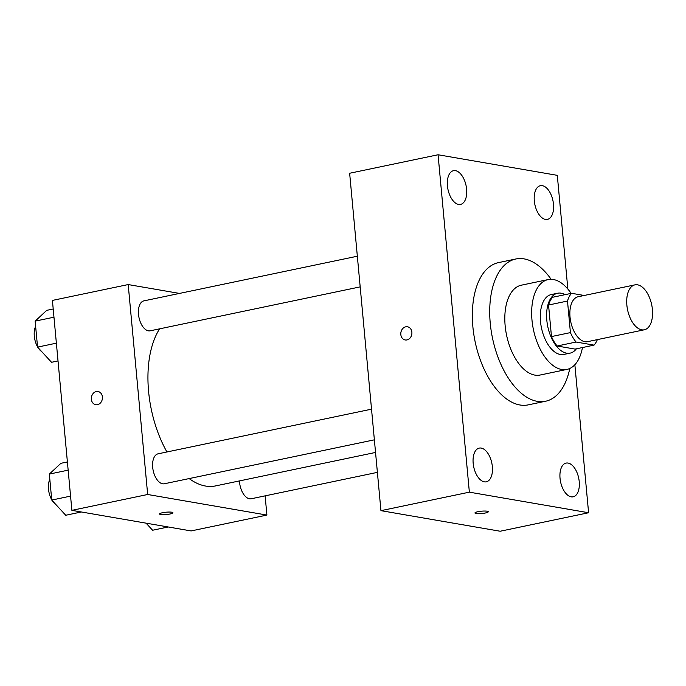 <?xml version="1.0" encoding="UTF-8"?>
<svg xmlns="http://www.w3.org/2000/svg" width="686" height="686" viewBox="0 0 686 686"><rect width="100%" height="100%" fill="white"/><g stroke="black" fill="none" stroke-linecap="round" stroke-linejoin="round"><path stroke-width="1.03" d="M641.727 329.82A22.947 12.322 -101.8 0 1 627.15 307.482A22.947 12.322 -101.8 0 1 634.936 284.861A22.947 12.322 -101.8 0 1 651.7 304.798A22.947 12.322 -101.8 0 1 644.334 329.786A22.947 12.322 -101.8 0 1 641.727 329.82M644.334 329.786L587.499 341.679A22.947 12.322 -101.8 0 1 584.884 341.705A22.947 12.322 -101.8 0 1 570.315 319.376A22.947 12.322 -101.8 0 1 578.101 296.755L634.936 284.861M584.198 295.477L571.575 293.299A29.618 15.907 -101.8 0 0 567.494 301.043L570.426 332.607A29.618 15.907 -101.8 0 0 576.094 342.04L594.025 345.127A29.618 15.907 -101.8 0 0 597.343 339.613M567.494 301.043L548.551 305.013L551.475 336.569L570.426 332.607M576.094 342.04L557.152 346.001L575.074 349.097L594.025 345.127M557.152 346.001A29.618 15.907 -101.8 0 1 551.475 336.569M548.551 305.013A29.618 15.907 -101.8 0 1 552.633 297.27L571.575 293.299M565.058 294.663A30.596 16.43 78.2 0 0 557.589 293.231A30.596 16.43 78.2 0 0 546.819 320.242A30.596 16.43 78.2 0 0 570.117 353.127A30.596 16.43 78.2 0 0 576.386 348.822M570.117 353.127L563.806 354.448A30.596 16.43 -101.8 0 1 560.316 354.49A30.596 16.43 -101.8 0 1 540.508 321.562A30.596 16.43 -101.8 0 1 551.27 294.551L557.589 293.231M571.121 293.394A45.893 24.645 78.2 0 0 548.14 279.579A45.893 24.645 78.2 0 0 531.984 320.088A45.893 24.645 78.2 0 0 566.936 369.42A45.893 24.645 78.2 0 0 582.448 347.553M548.14 279.579L521.3 285.196A45.893 24.645 78.2 0 0 505.145 325.704A45.893 24.645 78.2 0 0 540.096 375.036L566.936 369.42M551.124 279.305A72.665 39.025 78.2 0 0 515.812 258.991A72.665 39.025 78.2 0 0 490.241 323.132A72.665 39.025 78.2 0 0 545.576 401.241A72.665 39.025 78.2 0 0 569.783 368.485M545.576 401.241L528.211 404.877A72.665 39.025 -101.8 0 1 519.937 404.98A72.665 39.025 -101.8 0 1 472.877 326.768A72.665 39.025 -101.8 0 1 498.448 262.627L515.812 258.991M553.482 204.196A17.227 9.252 -101.8 0 1 547.419 219.4A17.227 9.252 -101.8 0 1 534.84 204.437A17.227 9.252 -101.8 0 1 540.371 185.683A17.227 9.252 -101.8 0 1 553.482 204.196M579.224 481.615A17.227 9.252 -101.8 0 1 573.162 496.818A17.227 9.252 -101.8 0 1 560.573 481.855A17.227 9.252 -101.8 0 1 566.104 463.093A17.227 9.252 -101.8 0 1 579.224 481.615M492.351 466.617A17.227 9.252 -101.8 0 1 486.288 481.821A17.227 9.252 -101.8 0 1 473.709 466.857A17.227 9.252 -101.8 0 1 479.231 448.104A17.227 9.252 -101.8 0 1 492.351 466.617M466.617 189.199A17.227 9.252 -101.8 0 1 460.555 204.402A17.227 9.252 -101.8 0 1 447.975 189.439A17.227 9.252 -101.8 0 1 453.497 170.685A17.227 9.252 -101.8 0 1 466.617 189.199M567.845 289.046L557.298 175.342L438.062 154.762L469.361 492.162L588.597 512.742L574.859 364.729M438.062 154.762L349.646 173.258L380.944 510.658L500.18 531.238L588.597 512.742M380.944 510.658L469.361 492.162M407.484 326.776A6.689 5.522 -80.2 0 0 405.743 326.81A6.689 5.522 -80.2 0 0 400.796 333.482A6.689 5.522 -80.2 0 0 405.203 339.964A6.689 5.522 -80.2 0 0 411.789 334.314A6.689 5.522 -80.2 0 0 407.484 326.776A6.689 5.522 -80.2 0 0 405.735 326.81A6.689 5.522 -80.2 0 0 400.796 333.482A6.689 5.522 -80.2 0 0 405.212 339.964M488.278 511.739A6.689 1.175 -5.3 0 1 483.604 513.3A6.689 1.175 -5.3 0 1 476.084 513.514A6.689 1.175 -5.3 0 1 474.944 512.982A6.689 1.175 -5.3 0 1 481.503 511.19A6.689 1.175 -5.3 0 1 488.278 511.739A6.689 1.175 -5.3 0 1 483.613 513.308A6.689 1.175 -5.3 0 1 476.084 513.514A6.689 1.175 -5.3 0 1 474.944 512.974M375.542 452.443L215.567 485.911A87.962 47.24 -101.8 0 1 205.551 486.04A87.962 47.24 -101.8 0 1 189.156 478.579M166.93 451.971A87.962 47.24 -101.8 0 1 159.615 328.834M239.474 480.912A15.298 8.215 78.2 0 0 251.213 498.765L377.394 472.362M360.184 286.877L150.157 330.815A15.298 8.215 -101.8 0 1 148.416 330.841A15.298 8.215 -101.8 0 1 138.701 315.946A15.298 8.215 -101.8 0 1 143.889 300.871L357.337 256.212M374.376 439.829L164.348 483.767A15.298 8.215 -101.8 0 1 162.599 483.793A15.298 8.215 -101.8 0 1 152.884 468.907A15.298 8.215 -101.8 0 1 158.08 453.823L371.529 409.165M179.518 293.419L128.196 284.561L147.67 494.495L266.905 515.075L265.122 495.858M147.67 494.495L71.884 510.35L52.41 300.417L128.196 284.561M97.498 404.68A6.689 5.522 99.8 0 1 95.748 404.714A6.689 5.522 99.8 0 1 91.444 397.177A6.689 5.522 99.8 0 1 98.021 391.517A6.689 5.522 99.8 0 1 102.437 398.009A6.689 5.522 99.8 0 1 97.498 404.68M71.884 510.35L191.12 530.93L266.905 515.075M172.906 512.751A6.689 1.175 -5.3 0 1 168.233 514.311A6.689 1.175 -5.3 0 1 160.713 514.526A6.689 1.175 -5.3 0 1 159.572 513.994A6.689 1.175 -5.3 0 1 166.132 512.202A6.689 1.175 -5.3 0 1 172.906 512.759A6.689 1.175 -5.3 0 1 168.242 514.32A6.689 1.175 -5.3 0 1 160.713 514.534A6.689 1.175 -5.3 0 1 159.572 513.994M95.748 404.714A6.689 5.522 99.8 0 1 91.444 397.177A6.689 5.522 99.8 0 1 98.021 391.517M146.075 523.161L152.601 530.244L168.216 526.977M67.4 461.952L60.908 463.307L49.341 474.086L51.75 500.06L65.727 515.255L81.342 511.988M49.341 474.086L68.154 470.15M51.75 500.06L70.564 496.124M55.849 504.51A15.298 8.215 -101.8 0 1 52.213 500.566M51.724 499.742A15.298 8.215 -101.8 0 1 49.829 479.3M53.208 308.992L46.725 310.346L35.149 321.134L37.559 347.107L51.544 362.294L58.027 360.939M35.149 321.134L53.971 317.198M37.559 347.107L56.381 343.171M41.657 351.558A15.298 8.215 -101.8 0 1 38.022 347.605M37.533 346.79A15.298 8.215 -101.8 0 1 35.638 326.347"/></g></svg>
